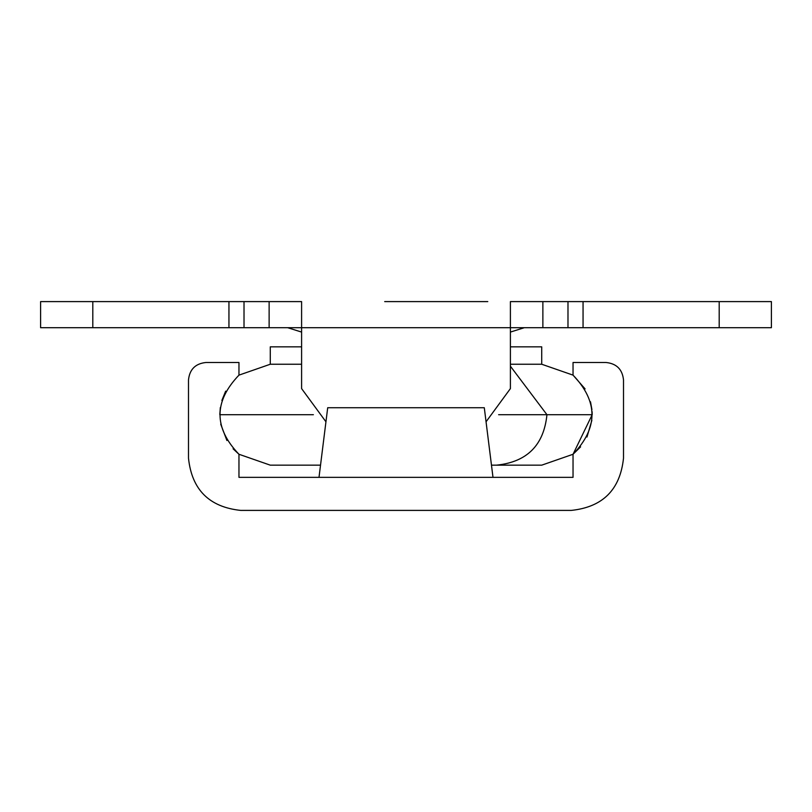 <?xml version="1.0" encoding="UTF-8"?>
<svg xmlns="http://www.w3.org/2000/svg" width="812" height="812" viewBox="0 0 812 812"><rect width="100%" height="100%" fill="white"/><g stroke="black" fill="none" stroke-linecap="round" stroke-linejoin="round"><path stroke-width="1.22" d="M319.004 477.344L492.996 477.344L484.297 407.736L327.703 407.736L319.004 477.344L385.994 477.344M408.923 407.736L404.549 407.736M436.795 407.736L453.847 407.736M491.473 465.164L541.716 465.164L573.039 454.263L580.61 446.854M510.403 364.243L541.716 364.243L541.716 346.836L510.403 346.836L510.403 332.078L524.319 327.703M270.284 465.164L238.961 454.263L238.961 477.344L573.039 477.344L573.039 454.263C598.302 427.883 598.302 401.514 573.039 375.134L573.039 362.497L606.097 362.497C616.592 363.603 622.398 369.409 623.504 379.904L623.504 458.201C620.175 489.677 602.778 507.084 571.303 510.403L240.697 510.403C209.222 507.084 191.825 489.677 188.496 458.201L188.496 379.904C189.602 369.409 195.408 363.603 205.903 362.497L238.961 362.497L238.961 375.134C213.698 401.514 213.698 427.883 238.961 454.263L270.284 465.164L320.527 465.164M301.597 346.836L270.284 346.836L270.284 364.243L238.961 375.134L270.284 364.243L301.597 364.243M384.695 301.597L487.779 301.597M301.597 388.603L325.947 421.793L301.597 388.603L301.597 301.597L40.6 301.597L40.6 327.703L269.127 327.703L269.127 301.597M542.873 301.597L771.4 301.597L771.4 327.703L542.873 327.703L542.873 301.597L510.403 301.597L510.403 327.703L269.127 327.703M510.403 388.603L486.053 421.793L510.403 388.603L510.403 327.703L542.873 327.703M188.496 379.904C189.602 369.409 195.408 363.603 205.903 362.497M240.697 510.403C209.222 507.084 191.825 489.677 188.496 458.201M591.857 420.383L586.964 437.039M623.504 458.201C620.175 489.677 602.778 507.084 571.303 510.403M606.097 362.497C616.592 363.603 622.398 369.409 623.504 379.904M498.619 414.699L592.181 414.699L573.049 454.263M219.819 414.699L313.381 414.699M583.057 327.703L583.057 301.597M719.199 327.703L719.199 301.597M567.984 327.703L567.984 301.597M244.016 327.703L244.016 301.597M228.943 327.703L228.943 301.597M92.801 327.703L92.801 301.597M220.712 424.168L226.924 440.52L220.712 424.168M233.085 448.792L238.951 454.253L233.085 448.792M219.819 414.485L220.336 407.522L219.819 414.485M221.869 400.458L225.655 391.151L221.869 400.458M592.181 414.699L592.09 411.633M591.918 409.583L590.497 401.788M585.087 388.897L573.059 375.144M573.039 375.134L541.716 364.243M510.403 366.202L546.943 414.699C543.857 445.209 527.039 462.028 496.477 465.164M287.681 327.703L301.597 332.078"/></g></svg>
